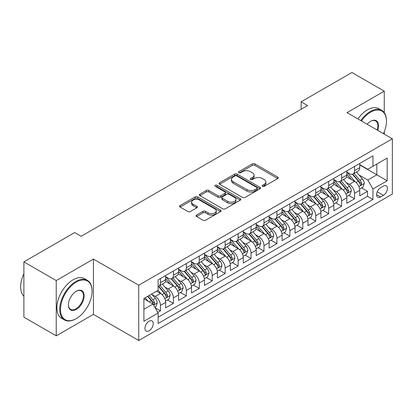 <?xml version="1.0" encoding="UTF-8"?>
<svg xmlns="http://www.w3.org/2000/svg" width="413" height="413" viewBox="0 0 413 413"><rect width="100%" height="100%" fill="white"/><g stroke="black" fill="none" stroke-linecap="round" stroke-linejoin="round"><path stroke-width="0.62" d="M262.472 186.33A1.26 0.728 0 0 0 264.248 186.33L277.743 178.54A1.797 1.038 0 0 0 278.269 177.807A1.797 1.038 0 0 0 277.743 177.074L254.878 163.873A1.797 1.038 0 0 0 252.338 163.873L238.843 171.663A1.26 0.728 0 0 0 238.477 172.18A1.26 0.728 0 0 0 238.843 172.691A1.26 0.728 0 0 0 240.624 172.691L242.369 171.684A5.746 3.319 0 0 1 250.5 171.684L252.405 172.784A5.746 3.319 0 0 1 254.088 175.133A5.746 3.319 0 0 1 252.405 177.476L250.655 178.483A1.26 0.728 0 0 0 250.288 178.999A1.26 0.728 0 0 0 250.655 179.51A1.26 0.728 0 0 0 252.436 179.51L254.181 178.504A5.746 3.319 0 0 1 262.312 178.504L264.217 179.603A5.746 3.319 0 0 1 265.9 181.952A5.746 3.319 0 0 1 264.217 184.296L262.472 185.303A1.26 0.728 0 0 0 262.1 185.819A1.26 0.728 0 0 0 262.472 186.33L262.472 185.303M149.078 330.798A5.854 3.381 120 0 0 152.903 325.635A5.854 3.381 120 0 0 152.005 320.942A5.854 3.381 120 0 0 149.078 321.231A5.854 3.381 120 0 0 145.252 326.394A5.854 3.381 120 0 0 146.15 331.087A5.854 3.381 120 0 0 149.078 330.798M196.583 215.059A1.797 1.038 0 0 0 196.056 215.792A1.797 1.038 0 0 0 196.583 216.526L202.995 220.227A1.797 1.038 0 0 0 205.535 220.227L220.521 211.575A1.797 1.038 0 0 0 221.048 210.842A1.797 1.038 0 0 0 220.521 210.109L197.662 196.908A1.797 1.038 0 0 0 195.122 196.908L180.13 205.56A1.797 1.038 0 0 0 179.609 206.293A1.797 1.038 0 0 0 180.13 207.027L187.879 211.502A1.797 1.038 0 0 0 190.419 211.502L196.836 207.801A1.797 1.038 0 0 0 197.362 207.068A1.797 1.038 0 0 0 196.836 206.335L192.995 204.115A4.806 2.772 0 0 1 191.586 202.153A4.806 2.772 0 0 1 194.549 199.587A4.806 2.772 0 0 1 199.789 200.191L214.837 208.88A4.806 2.772 0 0 1 216.247 210.842A4.806 2.772 0 0 1 213.278 213.407A4.806 2.772 0 0 1 208.044 212.803L205.535 211.358A1.797 1.038 0 0 0 202.995 211.358L196.583 215.059L196.583 216.526M93.436 259.075L56.235 280.556L23.887 261.878L23.887 317.163L56.235 335.841L93.436 314.36L138.727 340.508L138.727 285.223L93.436 259.075L93.436 314.36M384.26 112.692L384.26 91.17L347.059 112.646L392.35 138.794L138.727 285.223M384.26 91.17L351.912 72.492L301.123 101.815L301.123 109.285M23.887 261.878L74.676 232.555L81.144 236.288L307.592 105.552L301.123 101.815M242.498 197.424A1.797 1.038 0 0 0 245.038 197.424L260.025 188.772A1.797 1.038 0 0 0 260.551 188.039A1.797 1.038 0 0 0 260.025 187.301L237.16 174.105A1.797 1.038 0 0 0 234.62 174.105L219.633 182.758A1.797 1.038 0 0 0 219.107 183.491A1.797 1.038 0 0 0 219.633 184.224L242.498 197.424M215.756 186.604A1.26 0.728 0 0 1 217.031 186.779L217.031 185.287L240.273 198.705A1.797 1.038 0 0 1 240.8 199.438A1.797 1.038 0 0 1 240.273 200.171L225.286 208.828A1.797 1.038 0 0 1 222.746 208.828L199.882 195.628L199.882 194.162A1.797 1.038 0 0 0 199.355 194.895A1.797 1.038 0 0 0 199.882 195.628M199.882 194.162L206.299 190.455A1.797 1.038 0 0 1 208.839 190.455L218.11 195.808A1.797 1.038 0 0 0 220.65 195.808L224.904 193.351A1.797 1.038 0 0 0 225.431 192.618A1.797 1.038 0 0 0 224.904 191.885L215.25 186.315A1.26 0.728 0 0 1 214.884 185.798A1.26 0.728 0 0 1 215.658 185.127A1.26 0.728 0 0 1 217.031 185.287M157.781 312.398L160.466 310.85L155.097 307.747M152.041 294.557L155.288 296.431A7.32 4.228 60 0 1 160.466 305.393L165.644 302.409L165.644 307.861L173.408 303.379L167.518 299.977M164.983 287.081L168.23 288.961A7.32 4.228 60 0 1 173.408 297.923L178.581 294.934L178.581 300.39L186.346 295.909L180.46 292.507M177.92 279.611L181.168 281.49A7.32 4.228 60 0 1 186.346 290.453L191.524 287.463L191.524 292.92L199.288 288.434L193.398 285.037M190.863 272.141L194.11 274.015A7.32 4.228 60 0 1 199.288 282.982L204.461 279.993L204.461 285.45L212.225 280.964L206.34 277.567M203.8 264.671L207.052 266.545A7.32 4.228 60 0 1 212.225 275.512L217.403 272.523L217.403 277.975L225.168 273.494L219.277 270.097M216.742 257.201L219.99 259.075A7.32 4.228 60 0 1 225.168 268.042L230.34 265.053L230.34 270.505L238.105 266.024L232.22 262.627M229.68 249.731L232.932 251.605A7.32 4.228 60 0 1 238.105 260.572L243.283 257.583L243.283 263.035L251.047 258.553L245.157 255.151M242.622 242.261L245.869 244.135A7.32 4.228 60 0 1 251.047 253.102L256.22 250.113L256.22 255.564L263.984 251.083L258.099 247.681M255.559 234.785L258.812 236.664A7.32 4.228 60 0 1 263.984 245.627L269.162 242.643L269.162 248.094L276.927 243.613L271.036 240.211M268.502 227.315L271.749 229.194A7.32 4.228 60 0 1 276.927 238.156L282.1 235.167L282.1 240.624L289.864 236.143L283.979 232.741M281.439 219.845L284.691 221.724A7.32 4.228 60 0 1 289.864 230.686L295.042 227.697L295.042 233.154L302.806 228.668L296.916 225.271M294.381 212.375L297.628 214.249A7.32 4.228 60 0 1 302.806 223.216L307.979 220.227L307.979 225.684L315.744 221.198L309.858 217.801M307.318 204.905L310.571 206.779A7.32 4.228 60 0 1 315.744 215.746L320.922 212.757L320.922 218.209L328.686 213.727L322.796 210.331M320.261 197.435L323.508 199.309A7.32 4.228 60 0 1 328.686 208.276L333.859 205.287L333.859 210.738L341.623 206.257L335.738 202.86M333.198 189.965L336.45 191.839A7.32 4.228 60 0 1 341.623 200.806L346.801 197.817L346.801 203.268L354.566 198.787L354.566 193.33A7.32 4.228 -120 0 0 349.388 184.368L346.14 182.494M348.675 195.385L354.566 198.787M165.644 302.409A7.32 4.228 -120 0 0 160.466 293.442L156.584 291.201M178.581 294.934A7.32 4.228 -120 0 0 173.408 285.972L165.401 281.351M191.524 287.463A7.32 4.228 -120 0 0 186.346 278.501L178.344 273.881M204.461 279.993A7.32 4.228 -120 0 0 199.288 271.031L191.286 266.411M217.403 272.523A7.32 4.228 -120 0 0 212.225 263.556L204.223 258.941M230.34 265.053A7.32 4.228 -120 0 0 225.168 256.086L217.166 251.465M243.283 257.583A7.32 4.228 -120 0 0 238.105 248.616L230.103 243.995M256.22 250.113A7.32 4.228 -120 0 0 251.047 241.146L243.045 236.525M269.162 242.643A7.32 4.228 -120 0 0 263.984 233.675L255.983 229.055M282.1 235.167A7.32 4.228 -120 0 0 276.927 226.205L268.925 221.585M295.042 227.697A7.32 4.228 -120 0 0 289.864 218.735L281.862 214.115M307.979 220.227A7.32 4.228 -120 0 0 302.806 211.265L294.805 206.645M320.922 212.757A7.32 4.228 -120 0 0 315.744 203.79L307.742 199.169M333.859 205.287A7.32 4.228 -120 0 0 328.686 196.32L320.684 191.699M346.801 197.817A7.32 4.228 -120 0 0 341.623 188.849L333.621 184.229M383.419 186.087L380.574 187.729A5.674 3.273 120 0 0 376.868 192.726A5.674 3.273 120 0 0 377.74 197.275A5.674 3.273 120 0 0 380.574 196.996L383.419 195.349A5.674 3.273 120 0 0 387.126 190.352A5.674 3.273 120 0 0 386.258 185.804A5.674 3.273 120 0 0 383.419 186.087M138.727 340.508L392.35 194.079L392.35 138.794M143.905 309.28L152.96 304.051L158.138 313.013L158.138 323.477L372.939 199.458L372.939 188.999L367.766 180.037L359.083 175.019M158.138 313.013L143.905 321.231L143.905 298.522L158.138 290.303L158.138 279.844L372.939 155.83L372.939 166.289L387.172 158.071L387.172 180.78L372.939 188.999M165.644 276.705L168.23 278.202A7.32 4.228 60 0 0 171.891 278.563L177.069 275.574A7.32 4.228 -120 0 0 178.581 272.224L178.581 268.042M178.581 269.235L181.168 270.732A7.32 4.228 60 0 0 184.828 271.093L190.006 268.104A7.32 4.228 -120 0 0 191.524 264.754L191.524 260.572M191.524 261.765L194.11 263.262A7.32 4.228 60 0 0 197.77 263.623L202.948 260.634A7.32 4.228 -120 0 0 204.461 257.284L204.461 253.097M204.461 254.294L207.052 255.786A7.32 4.228 60 0 0 210.707 256.153L215.885 253.164A7.32 4.228 -120 0 0 217.403 249.813L217.403 245.627M217.403 246.824L219.99 248.316A7.32 4.228 60 0 0 223.65 248.683L228.828 245.694A7.32 4.228 -120 0 0 230.34 242.343L230.34 238.156M230.34 239.354L232.932 240.846A7.32 4.228 60 0 0 236.592 241.207L241.765 238.224A7.32 4.228 -120 0 0 243.283 234.868L243.283 230.686M243.283 231.884L245.869 233.376A7.32 4.228 60 0 0 249.529 233.737L254.707 230.748A7.32 4.228 -120 0 0 256.22 227.398L256.22 223.216M256.22 224.409L258.812 225.906A7.32 4.228 60 0 0 262.472 226.267L267.645 223.278A7.32 4.228 -120 0 0 269.162 219.928L269.162 215.746M269.162 216.939L271.749 218.436A7.32 4.228 60 0 0 275.409 218.797L280.587 215.808A7.32 4.228 -120 0 0 282.1 212.458L282.1 208.276M282.1 209.468L284.691 210.966A7.32 4.228 60 0 0 288.351 211.327L293.524 208.338A7.32 4.228 -120 0 0 295.042 204.987L295.042 200.806M295.042 201.998L297.628 203.495A7.32 4.228 60 0 0 301.289 203.857L306.467 200.868A7.32 4.228 -120 0 0 307.979 197.517L307.979 193.33M307.979 194.528L310.571 196.02A7.32 4.228 60 0 0 314.231 196.387L319.404 193.398A7.32 4.228 -120 0 0 320.922 190.047L320.922 185.86M320.922 187.058L323.508 188.55A7.32 4.228 60 0 0 327.168 188.911L332.346 185.927A7.32 4.228 -120 0 0 333.859 182.577L333.859 178.39M333.859 179.588L336.45 181.08A7.32 4.228 60 0 0 340.111 181.441L345.283 178.452A7.32 4.228 -120 0 0 346.801 175.102L346.801 170.92M158.138 317.199L367.503 196.32L367.503 191.317L359.744 195.798L359.744 190.347A7.32 4.228 -120 0 0 354.566 181.379L346.564 176.759M346.801 172.118L349.388 173.61A7.32 4.228 -120 0 0 353.048 173.971A7.32 4.228 -120 0 0 354.566 170.621L354.566 166.439M353.048 173.971L358.226 170.982A7.32 4.228 -120 0 0 359.744 167.632L359.744 163.45M160.466 278.501L160.466 282.683A7.32 4.228 60 0 1 158.948 286.033A7.32 4.228 60 0 1 158.138 286.328M158.948 286.033L164.126 283.044A7.32 4.228 -120 0 0 165.644 279.694L165.644 275.512M173.408 271.031L173.408 275.213A7.32 4.228 60 0 1 171.891 278.563M186.346 263.556L186.346 267.743A7.32 4.228 60 0 1 184.828 271.093M199.288 256.086L199.288 260.273A7.32 4.228 60 0 1 197.77 263.623M212.225 248.616L212.225 252.802A7.32 4.228 60 0 1 210.707 256.153M225.168 241.146L225.168 245.327A7.32 4.228 60 0 1 223.65 248.683M238.105 233.675L238.105 237.857A7.32 4.228 60 0 1 236.592 241.207M251.047 226.205L251.047 230.387A7.32 4.228 60 0 1 249.529 233.737M263.984 218.735L263.984 222.917A7.32 4.228 60 0 1 262.472 226.267M276.927 211.26L276.927 215.447A7.32 4.228 60 0 1 275.409 218.797M289.864 203.79L289.864 207.976A7.32 4.228 60 0 1 288.351 211.327M302.806 196.32L302.806 200.506A7.32 4.228 60 0 1 301.289 203.857M315.744 188.849L315.744 193.036A7.32 4.228 60 0 1 314.231 196.387M328.686 181.379L328.686 185.561A7.32 4.228 60 0 1 327.168 188.911M341.623 173.909L341.623 178.091A7.32 4.228 60 0 1 340.111 181.441M341.623 200.806L341.623 206.257M328.686 208.276L328.686 213.727M315.744 215.746L315.744 221.198M302.806 223.216L302.806 228.668M289.864 230.686L289.864 236.143M276.927 238.156L276.927 243.613M263.984 245.627L263.984 251.083M251.047 253.102L251.047 258.553M238.105 260.572L238.105 266.024M225.168 268.042L225.168 273.494M212.225 275.512L212.225 280.964M199.288 282.982L199.288 288.434M186.346 290.453L186.346 295.909M173.408 297.923L173.408 303.379M160.466 305.393L160.466 310.85M152.96 304.051L143.905 298.821M367.766 180.037L376.821 174.807L376.821 164.049L387.172 158.071M359.744 164.942L387.172 180.78M359.744 164.642L367.766 169.278L372.939 166.289M384.26 134.127L384.26 131.83M56.235 280.556L56.235 335.841M361.618 187.915L367.503 191.317M367.503 196.32L372.939 199.458M262.973 186.511L264.217 185.793A5.746 3.319 0 0 0 265.9 183.444L265.9 181.952M254.088 175.133L254.088 176.625A5.746 3.319 0 0 1 252.405 178.968L251.161 179.691M277.717 178.555L254.878 165.37A1.797 1.038 0 0 0 252.338 165.37L239.349 172.871M259.999 188.782L237.16 175.597A1.797 1.038 0 0 0 234.62 175.597L219.659 184.239M256.85 188.55A1.26 0.728 0 0 0 257.216 188.039A1.26 0.728 0 0 0 256.85 187.523L236.783 175.938A1.26 0.728 0 0 0 235.002 175.938L233.159 177.001A5.746 3.319 0 0 0 231.476 179.345A5.746 3.319 0 0 0 233.159 181.694L246.876 189.613A5.746 3.319 0 0 0 255.007 189.613L256.85 188.55L256.85 190.042A1.26 0.728 0 0 0 257.216 189.531L257.216 188.039M231.476 179.345L231.476 180.842A5.746 3.319 0 0 0 233.159 183.186L233.159 181.694M256.85 190.042L255.007 191.105A5.746 3.319 0 0 1 246.876 191.105L233.159 183.186M199.907 195.638L206.299 191.952L206.299 190.455M225.431 192.618L225.431 194.115A1.797 1.038 0 0 1 224.904 194.848L220.65 197.306A1.797 1.038 0 0 1 218.11 197.306L208.839 191.952A1.797 1.038 0 0 0 206.299 191.952M217.031 186.779L240.247 200.186M227.733 201.363A4.806 2.772 0 0 0 232.968 201.967A4.806 2.772 0 0 0 235.931 199.402A4.806 2.772 0 0 0 234.527 197.44L229.225 194.378A1.797 1.038 0 0 0 226.685 194.378L222.426 196.836A1.797 1.038 0 0 0 221.9 197.569A1.797 1.038 0 0 0 222.426 198.302L227.733 201.363L227.733 202.86A4.806 2.772 0 0 0 232.968 203.459A4.806 2.772 0 0 0 235.931 200.899L235.931 199.402M221.9 197.569L221.9 199.066A1.797 1.038 0 0 0 222.426 199.799L222.426 198.302M227.733 202.86L222.426 199.799M216.247 210.842L216.247 212.339A4.806 2.772 0 0 1 213.278 214.899A4.806 2.772 0 0 1 208.044 214.301L205.535 212.85A1.797 1.038 0 0 0 202.995 212.85L196.603 216.541M191.586 202.153L191.586 203.645A4.806 2.772 0 0 0 192.995 205.607L192.995 204.115M196.81 207.811L192.995 205.607M220.501 211.59L197.662 198.405A1.797 1.038 0 0 0 195.122 198.405L180.156 207.042M359.63 189.061L362.975 187.13L364.271 183.398A4.848 2.798 -120 0 0 362.382 178.844L356.471 171.999M355.283 181.854L348.273 173.734A14.001 8.084 -120 0 0 346.801 172.195M351.437 179.572L347.519 175.035A11.621 6.711 -120 0 0 346.801 174.255M352.392 174.234L358.37 181.157A4.848 2.798 60 0 1 360.1 184.497L360.451 185.076L361.107 184.983L361.654 183.604A4.848 2.798 -120 0 0 359.924 180.264L354.008 173.419M352.743 174.121L359.165 181.56A2.473 1.425 60 0 1 359.79 182.531L361.654 183.604M383.476 133.673A22.328 12.891 120 0 0 386.465 121.277A22.328 12.891 120 0 0 370.678 112.16A22.328 12.891 120 0 0 361.437 120.947M360.771 120.56A22.875 13.206 -60 0 1 370.285 111.489A22.875 13.206 -60 0 1 381.726 110.359A22.875 13.206 -60 0 1 386.465 120.828L386.465 121.277M367.162 124.256A11.161 6.443 -60 0 1 370.678 121.277L370.678 121.277A11.161 6.443 -60 0 1 377.745 130.363M357.921 118.918A22.875 13.206 -60 0 1 367.441 109.848A22.875 13.206 -60 0 1 378.876 108.712L381.726 110.359M377.069 129.971A10.614 6.128 120 0 0 375.593 120.973A10.614 6.128 120 0 0 370.476 121.391M75.904 318.805L76.291 318.583A22.328 12.891 120 0 0 92.078 291.237A22.328 12.891 120 0 0 76.291 282.125A22.328 12.891 120 0 0 60.505 309.466A22.328 12.891 120 0 0 76.291 318.583L75.904 318.805A22.875 13.206 -60 0 1 64.464 319.936A22.875 13.206 -60 0 1 60.959 301.609A22.875 13.206 -60 0 1 75.904 281.449A22.875 13.206 -60 0 1 87.339 280.319A22.875 13.206 -60 0 1 92.078 290.788L92.078 291.237M76.291 309.466A11.161 6.443 -60 0 1 68.398 304.908A11.161 6.443 -60 0 1 76.291 291.237L76.291 291.237A11.161 6.443 -60 0 1 84.185 295.796A11.161 6.443 -60 0 1 76.291 309.466M68.403 304.68A10.614 6.128 120 0 0 70.597 309.322A10.614 6.128 120 0 0 75.904 308.795A10.614 6.128 120 0 0 82.837 299.44A10.614 6.128 120 0 0 81.211 290.938A10.614 6.128 120 0 0 76.095 291.356M64.464 319.936L61.62 318.294A22.875 13.206 -60 0 1 58.114 299.967A22.875 13.206 -60 0 1 73.055 279.808A22.875 13.206 -60 0 1 84.495 278.672L87.339 280.319M23.887 296.245A22.875 13.206 -60 0 1 23.887 273.829M346.693 196.531L350.038 194.6L351.329 190.868A4.848 2.798 -120 0 0 349.439 186.315L343.528 179.469M342.346 189.324L335.335 181.204A14.001 8.084 -120 0 0 333.859 179.665M338.5 187.048L334.576 182.505A11.621 6.711 -120 0 0 333.859 181.725M339.45 181.705L345.428 188.627A4.848 2.798 60 0 1 347.157 191.973L347.514 192.546L348.169 192.453L348.711 191.074A4.848 2.798 -120 0 0 346.982 187.734L341.071 180.889M339.801 181.591L346.228 189.03A2.473 1.425 60 0 1 346.848 190.001L348.711 191.074M333.75 204.007L337.096 202.076L338.392 198.338A4.848 2.798 -120 0 0 336.502 193.785L330.591 186.939M329.404 196.794L322.393 188.674A14.001 8.084 -120 0 0 320.922 187.135M325.558 194.518L321.639 189.975A11.621 6.711 -120 0 0 320.922 189.195M326.507 189.175L332.491 196.103A4.848 2.798 60 0 1 334.22 199.443L334.571 200.016L335.227 199.923L335.774 198.545A4.848 2.798 -120 0 0 334.045 195.204L328.129 188.359M326.864 189.066L333.286 196.505A2.473 1.425 60 0 1 333.91 197.471L335.774 198.545M320.813 211.477L324.159 209.546L325.449 205.808A4.848 2.798 -120 0 0 323.56 201.255L317.649 194.409M316.466 204.265L309.451 196.149A14.001 8.084 -120 0 0 307.979 194.606M312.62 201.988L308.697 197.445A11.621 6.711 -120 0 0 307.979 196.665M313.57 196.65L319.548 203.573A4.848 2.798 60 0 1 321.278 206.913L321.634 207.486L322.285 207.393L322.832 206.015A4.848 2.798 -120 0 0 321.102 202.675L315.191 195.829M313.921 196.536L320.349 203.976A2.473 1.425 60 0 1 320.968 204.941L322.832 206.015M307.871 218.947L311.216 217.016L312.512 213.278A4.848 2.798 -120 0 0 310.622 208.725L304.711 201.88M303.524 211.735L296.513 203.619A14.001 8.084 -120 0 0 295.042 202.081M299.678 209.458L295.76 204.915A11.621 6.711 -120 0 0 295.042 204.136M300.628 204.12L306.611 211.043A4.848 2.798 60 0 1 308.341 214.383L308.692 214.956L309.347 214.863L309.889 213.485A4.848 2.798 -120 0 0 308.165 210.145L302.249 203.299M300.984 204.007L307.406 211.446A2.473 1.425 60 0 1 308.031 212.411L309.889 213.485M294.934 226.417L298.279 224.486L299.57 220.749A4.848 2.798 -120 0 0 297.68 216.195L291.769 209.35M290.587 219.205L283.571 211.089A14.001 8.084 -120 0 0 282.1 209.551M286.741 216.928L282.817 212.39A11.621 6.711 -120 0 0 282.1 211.606M287.691 211.59L293.669 218.513A4.848 2.798 60 0 1 295.398 221.853L295.754 222.426L296.405 222.339L296.952 220.955A4.848 2.798 -120 0 0 295.223 217.615L289.312 210.769M288.042 211.477L294.469 218.916A2.473 1.425 60 0 1 295.089 219.881L296.952 220.955M281.991 233.887L285.337 231.956L286.632 228.219A4.848 2.798 -120 0 0 284.743 223.665L278.832 216.825M277.644 226.675L270.634 218.56A14.001 8.084 -120 0 0 269.162 217.021M273.798 224.398L269.88 219.861A11.621 6.711 -120 0 0 269.162 219.076M274.748 219.06L280.732 225.983A4.848 2.798 60 0 1 282.461 229.323L282.812 229.902L283.468 229.809L284.01 228.43A4.848 2.798 -120 0 0 282.285 225.085L276.369 218.245M275.104 218.947L281.527 226.386A2.473 1.425 60 0 1 282.151 227.351L284.01 228.43M269.054 241.357L272.394 239.426L273.69 235.694A4.848 2.798 -120 0 0 271.8 231.141L265.889 224.295M264.707 234.15L257.691 226.03A14.001 8.084 -120 0 0 256.22 224.491M260.861 231.869L256.938 227.331A11.621 6.711 -120 0 0 256.22 226.551M261.811 226.53L267.789 233.453A4.848 2.798 60 0 1 269.519 236.794L269.87 237.372L270.525 237.279L271.073 235.9A4.848 2.798 -120 0 0 269.343 232.56L263.432 225.715M262.162 226.417L268.589 233.856A2.473 1.425 60 0 1 269.209 234.821L271.073 235.9M256.112 248.827L259.457 246.897L260.748 243.164A4.848 2.798 -120 0 0 258.863 238.611L252.947 231.765M251.765 241.62L244.754 233.5A14.001 8.084 -120 0 0 243.283 231.961M247.919 239.339L243.995 234.801A11.621 6.711 -120 0 0 243.283 234.021M248.869 234.001L254.852 240.924A4.848 2.798 60 0 1 256.581 244.264L256.932 244.842L257.588 244.749L258.13 243.371A4.848 2.798 -120 0 0 256.401 240.03L250.49 233.185M249.22 233.887L255.647 241.326A2.473 1.425 60 0 1 256.272 242.297L258.13 243.371M243.174 256.297L246.515 254.372L247.81 250.634A4.848 2.798 -120 0 0 245.921 246.081L240.01 239.235M238.822 249.091L231.812 240.97A14.001 8.084 -120 0 0 230.34 239.432M234.982 246.814L231.058 242.271A11.621 6.711 -120 0 0 230.34 241.491M235.931 241.471L241.91 248.394A4.848 2.798 60 0 1 243.639 251.739L243.99 252.312L244.646 252.219L245.193 250.841A4.848 2.798 -120 0 0 243.464 247.501L237.552 240.655M236.282 241.357L242.71 248.802A2.473 1.425 60 0 1 243.329 249.767L245.193 250.841M230.232 263.773L233.577 261.842L234.868 258.104A4.848 2.798 -120 0 0 232.984 253.551L227.067 246.706M225.885 256.561L218.875 248.44A14.001 8.084 -120 0 0 217.403 246.902M222.039 254.284L218.116 249.741A11.621 6.711 -120 0 0 217.403 248.962M222.989 248.941L228.972 255.869A4.848 2.798 60 0 1 230.702 259.209L231.053 259.782L231.708 259.689L232.251 258.311A4.848 2.798 -120 0 0 230.521 254.971L224.61 248.125M223.34 248.832L229.767 256.272A2.473 1.425 60 0 1 230.392 257.237L232.251 258.311M217.295 271.243L220.635 269.312L221.931 265.574A4.848 2.798 -120 0 0 220.041 261.021L214.13 254.176M212.943 264.031L205.932 255.915A14.001 8.084 -120 0 0 204.461 254.377M209.102 261.754L205.178 257.211A11.621 6.711 -120 0 0 204.461 256.432M210.052 256.416L216.03 263.339A4.848 2.798 60 0 1 217.759 266.679L218.11 267.252L218.766 267.159L219.313 265.781A4.848 2.798 -120 0 0 217.584 262.441L211.673 255.595M210.403 256.303L216.83 263.742A2.473 1.425 60 0 1 217.45 264.707L219.313 265.781M204.352 278.713L207.698 276.782L208.988 273.045A4.848 2.798 -120 0 0 207.104 268.491L201.188 261.646M200.006 271.501L192.995 263.386A14.001 8.084 -120 0 0 191.524 261.847M196.16 269.224L192.236 264.681A11.621 6.711 -120 0 0 191.524 263.902M197.109 263.886L203.093 270.809A4.848 2.798 60 0 1 204.817 274.149L205.173 274.722L205.829 274.63L206.371 273.251A4.848 2.798 -120 0 0 204.641 269.911L198.73 263.066M197.46 263.773L203.888 271.212A2.473 1.425 60 0 1 204.512 272.177L206.371 273.251M191.415 286.183L194.755 284.252L196.051 280.515A4.848 2.798 -120 0 0 194.162 275.961L188.251 269.116M187.063 278.971L180.053 270.856A14.001 8.084 -120 0 0 178.581 269.317M183.222 276.695L179.299 272.157A11.621 6.711 -120 0 0 178.581 271.372M184.172 271.356L190.15 278.279A4.848 2.798 60 0 1 191.88 281.62L192.231 282.193L192.886 282.105L193.434 280.721A4.848 2.798 -120 0 0 191.704 277.381L185.793 270.536M184.523 271.243L190.945 278.682A2.473 1.425 60 0 1 191.57 279.647L193.434 280.721M178.473 293.653L181.818 291.723L183.109 287.99A4.848 2.798 -120 0 0 181.224 283.437L175.308 276.591M174.126 286.446L167.115 278.326A14.001 8.084 -120 0 0 165.644 276.787M170.28 284.165L166.356 279.627A11.621 6.711 -120 0 0 165.644 278.842M171.23 278.827L177.213 285.75A4.848 2.798 60 0 1 178.937 289.09L179.294 289.668L179.949 289.575L180.491 288.197A4.848 2.798 -120 0 0 178.762 284.851L172.851 278.011M171.581 278.713L178.008 286.152A2.473 1.425 60 0 1 178.633 287.118L180.491 288.197M165.536 301.123L168.876 299.193L170.171 295.46A4.848 2.798 -120 0 0 168.282 290.907L162.371 284.061M161.184 293.917L158.091 290.329M157.338 291.635L156.837 291.057M158.293 286.297L164.271 293.22A4.848 2.798 60 0 1 166 296.56L166.351 297.138L167.007 297.045L167.554 295.667A4.848 2.798 -120 0 0 165.825 292.327L159.914 285.481M158.644 286.183L165.066 293.622A2.473 1.425 60 0 1 165.69 294.588L167.554 295.667M154.839 307.298L155.938 306.663L157.229 302.93A4.848 2.798 -120 0 0 155.34 298.377L151.617 294.066M148.143 301.268L145.149 297.804M144.4 299.11L143.905 298.532M147.606 296.384L151.328 300.69A4.848 2.798 60 0 1 153.058 304.035L153.414 304.608L154.07 304.515L154.612 303.137A4.848 2.798 -120 0 0 152.882 299.797L149.16 295.486M147.911 296.209L152.129 301.092A2.473 1.425 60 0 1 152.748 302.063L154.612 303.137M155.288 296.431L160.466 293.442M168.23 288.961L173.408 285.972M181.168 281.49L186.346 278.501M194.11 274.015L199.288 271.031M207.052 266.545L212.225 263.556M219.99 259.075L225.168 256.086M232.932 251.605L238.105 248.616M245.869 244.135L251.047 241.146M258.812 236.664L263.984 233.675M271.749 229.194L276.927 226.205M284.691 221.724L289.864 218.735M297.628 214.249L302.806 211.265M310.571 206.779L315.744 203.79M323.508 199.309L328.686 196.32M336.45 191.839L341.623 188.849M349.388 184.368L354.566 181.379M354.566 170.621L359.744 167.632M160.466 282.683L165.644 279.694M173.408 275.213L178.581 272.224M186.346 267.743L191.524 264.754M199.288 260.273L204.461 257.284M212.225 252.802L217.403 249.813M225.168 245.327L230.34 242.343M238.105 237.857L243.283 234.868M251.047 230.387L256.22 227.398M263.984 222.917L269.162 219.928M276.927 215.447L282.1 212.458M289.864 207.976L295.042 204.987M302.806 200.506L307.979 197.517M315.744 193.036L320.922 190.047M328.686 185.561L333.859 182.577M341.623 178.091L346.801 175.102M354.566 193.33L359.744 190.347M377.219 191.766L383.419 195.349M376.563 194.678L380.574 196.996M264.217 185.793L264.217 184.296M250.655 179.51L250.655 178.483M252.405 178.968L252.405 177.476M238.843 172.691L238.843 171.663M252.338 165.37L252.338 163.873M254.878 165.37L254.878 163.873M277.743 178.54L277.743 177.074M219.633 184.224L219.633 182.758M234.62 175.597L234.62 174.105M237.16 175.597L237.16 174.105M260.025 188.772L260.025 187.301M246.876 191.105L246.876 189.613M255.007 191.105L255.007 189.613M208.839 191.952L208.839 190.455M218.11 197.306L218.11 195.808M220.65 197.306L220.65 195.808M224.904 194.848L224.904 193.351M240.273 200.171L240.273 198.705M202.995 212.85L202.995 211.358M205.535 212.85L205.535 211.358M208.044 214.301L208.044 212.803M196.836 207.801L196.836 206.335M180.13 207.027L180.13 205.56M195.122 198.405L195.122 196.908M197.662 198.405L197.662 196.908M220.521 211.575L220.521 210.109M358.892 186.578L364.24 183.491M348.273 173.734L348.939 173.352M359.924 180.264L362.382 178.844M356.058 182.494L358.37 181.157M345.955 194.048L351.298 190.961M335.335 181.204L336.001 180.822M346.982 187.734L349.439 186.315M343.115 189.965L345.428 188.627M333.012 201.518L338.361 198.431M322.393 188.674L323.059 188.292M334.045 195.204L336.502 193.785M330.178 197.435L332.491 196.103M320.075 208.988L325.418 205.901M309.451 196.149L310.122 195.762M321.102 202.675L323.56 201.255M317.236 204.905L319.548 203.573M307.133 216.458L312.476 213.371M296.513 203.619L297.179 203.232M308.165 210.145L310.622 208.725M304.298 212.38L306.611 211.043M294.195 223.929L299.539 220.847M283.571 211.089L284.242 210.702M295.223 217.615L297.68 216.195M291.356 219.85L293.669 218.513M281.253 231.399L286.596 228.317M270.634 218.56L271.3 218.172M282.285 225.085L284.743 223.665M278.419 227.32L280.732 225.983M268.316 238.874L273.659 235.787M257.691 226.03L258.357 225.648M269.343 232.56L271.8 231.141M265.476 234.791L267.789 233.453M255.373 246.344L260.717 243.257M244.754 233.5L245.42 233.118M256.401 240.03L258.863 238.611M252.539 242.261L254.852 240.924M242.431 253.814L247.779 250.727M231.812 240.97L232.478 240.588M243.464 247.501L245.921 246.081M239.597 249.731L241.91 248.394M229.494 261.284L234.837 258.197M218.875 248.44L219.54 248.058M230.521 254.971L232.984 253.551M226.66 257.201L228.972 255.869M216.551 268.755L221.9 265.667M205.932 255.915L206.598 255.528M217.584 262.441L220.041 261.021M213.717 264.671L216.03 263.339M203.614 276.225L208.957 273.138M192.995 263.386L193.661 262.998M204.641 269.911L207.104 268.491M200.78 272.146L203.093 270.809M190.672 283.695L196.02 280.613M180.053 270.856L180.718 270.469M191.704 277.381L194.162 275.961M187.838 279.616L190.15 278.279M177.735 291.165L183.078 288.083M167.115 278.326L167.781 277.939M178.762 284.851L181.224 283.437M174.9 287.087L177.213 285.75M164.792 298.64L170.141 295.553M165.825 292.327L168.282 290.907M161.958 294.557L164.271 293.22M153.574 305.114L157.198 303.023M152.882 299.797L155.34 298.377M149.238 301.903L151.328 300.69"/></g></svg>
